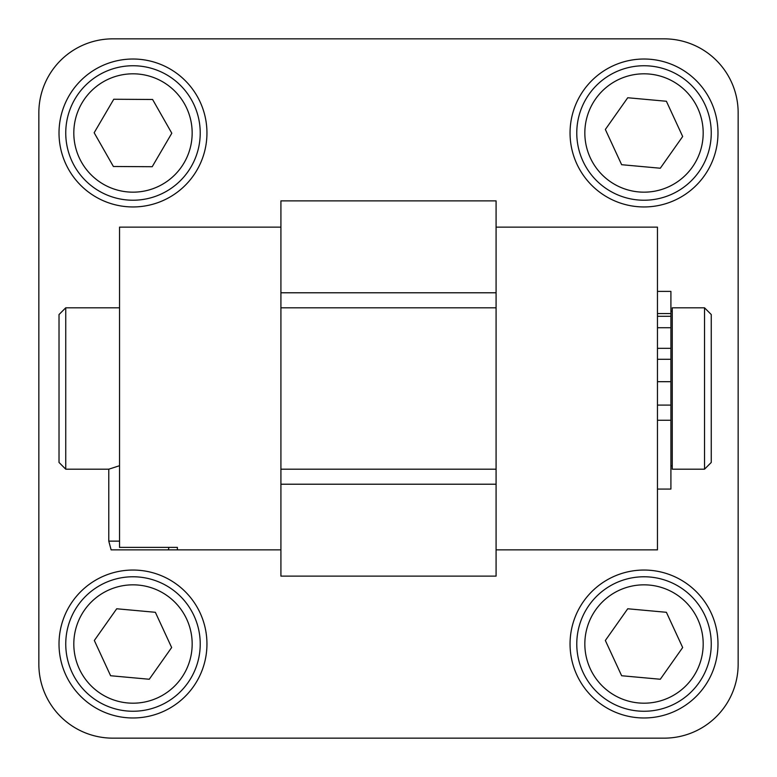 <?xml version="1.0" encoding="UTF-8"?>
<svg xmlns="http://www.w3.org/2000/svg" width="777" height="777" viewBox="0 0 777 777"><rect width="100%" height="100%" fill="white"/><g stroke="black" fill="none" stroke-linecap="round" stroke-linejoin="round"><path stroke-width="1.17" d="M650.106 577.049A67.24 67.24 0 0 0 582.973 672.212A67.24 67.24 0 0 0 698.96 682.779A67.24 67.24 0 0 0 650.106 577.049M627.729 608.77L666.394 612.295L682.672 647.532L660.295 679.253L621.639 675.737L605.351 640.491L627.729 608.77M191.414 99.709A67.24 67.24 0 0 0 74.951 99.029A67.24 67.24 0 0 0 132.595 200.223A67.24 67.24 0 0 0 191.414 99.709M152.593 99.475L171.804 133.217L152.205 166.715L113.384 166.492L94.163 132.76L113.772 99.252L152.593 99.475M139.083 577.049A67.24 67.24 0 0 0 71.95 672.212A67.24 67.24 0 0 0 187.927 682.779A67.24 67.24 0 0 0 139.083 577.049M116.705 608.77L155.361 612.295L171.649 647.532L149.271 679.253L110.606 675.737L94.328 640.491L116.705 608.77M650.106 66.026A67.24 67.24 0 0 0 582.973 161.189A67.24 67.24 0 0 0 698.96 171.746A67.24 67.24 0 0 0 650.106 66.026M627.729 97.747L666.394 101.263L682.672 136.509L660.295 168.23L621.639 164.705L605.351 129.468L627.729 97.747M111.121 549.873L108.78 541.132L108.78 469.191L108.78 541.132L111.121 549.873L168.298 549.873L168.968 547.387M65.744 469.191L59.023 462.461L59.023 314.539L65.744 307.809L65.744 469.191L108.78 469.191L119.541 465.705M108.78 541.132L119.541 541.132M280.915 227.127L119.541 227.127L119.541 547.387L177.37 547.387L177.37 549.873L280.915 549.873L280.915 200.874L496.085 200.874L496.085 576.126L280.915 576.126L280.915 549.873M177.37 547.387L177.37 549.873L168.298 549.873M657.459 291.385L670.91 291.385L670.91 489.073L657.459 489.073M670.91 348.329L657.459 348.329M670.91 359.285L657.459 359.285M496.085 549.873L657.459 549.873L657.459 227.127L496.085 227.127M280.915 484.217L496.085 484.217M496.085 292.783L280.915 292.783M38.85 664.189L38.85 112.811A73.961 73.961 0 0 1 112.811 38.85L664.189 38.85A73.961 73.961 0 0 1 738.15 112.811L738.15 664.189A73.961 73.961 0 0 1 664.189 738.15L112.811 738.15A73.961 73.961 0 0 1 38.85 664.189M644.016 59.023A73.961 73.961 0 0 1 708.07 169.969A73.961 73.961 0 0 1 579.963 169.969A73.961 73.961 0 0 1 644.016 59.023M644.016 570.046A73.961 73.961 0 0 1 708.07 680.992A73.961 73.961 0 0 1 579.963 680.992A73.961 73.961 0 0 1 644.016 570.046M132.984 570.046A73.961 73.961 0 0 1 197.037 680.992A73.961 73.961 0 0 1 68.93 680.992A73.961 73.961 0 0 1 132.984 570.046M132.984 59.023A73.961 73.961 0 0 1 197.037 169.969A73.961 73.961 0 0 1 68.93 169.969A73.961 73.961 0 0 1 132.984 59.023M280.915 307.809L496.085 307.809M672.251 388.5L672.251 469.191L704.525 469.191L704.525 307.809L672.251 307.809L672.251 388.5M704.525 307.809L711.256 314.539L711.256 462.461L704.525 469.191M649.378 585.081A59.169 59.169 0 0 1 692.365 678.127A59.169 59.169 0 0 1 590.297 668.832A59.169 59.169 0 0 1 649.378 585.081M184.402 103.7A59.169 59.169 0 0 1 132.644 192.162A59.169 59.169 0 0 1 81.915 103.108A59.169 59.169 0 0 1 184.402 103.7M138.355 585.081A59.169 59.169 0 0 1 181.342 678.127A59.169 59.169 0 0 1 79.273 668.832A59.169 59.169 0 0 1 138.355 585.081M649.378 74.058A59.169 59.169 0 0 1 692.365 167.094A59.169 59.169 0 0 1 590.297 157.809A59.169 59.169 0 0 1 649.378 74.058M670.91 405.089L657.459 405.089M670.91 381.692L657.459 381.692M670.91 420.27L657.459 420.27M670.91 313.549L657.459 313.549M670.91 327.729L657.459 327.729M65.744 307.809L119.541 307.809M670.91 316.288L657.459 316.288M280.915 469.191L496.085 469.191M670.91 465.831L672.251 465.831M670.91 311.169L672.251 311.169"/></g></svg>
